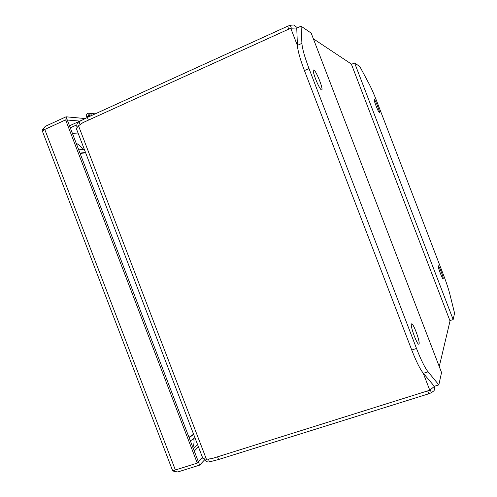 <?xml version="1.0" encoding="UTF-8"?>
<svg xmlns="http://www.w3.org/2000/svg" width="497" height="497" viewBox="0 0 497 497"><rect width="100%" height="100%" fill="white"/><g stroke="black" fill="none" stroke-linecap="round" stroke-linejoin="round"><path stroke-width="0.75" d="M70.282 127.828L76.818 124.859M78.42 133.979L72.525 133.674M88.112 117.062L86.273 116.882C86.031 114.751 86.869 113.509 88.795 113.167C90.212 113.248 91.119 114.043 91.516 115.552M69.505 125.803L81.365 120.404M88.541 114.919L90.131 115.646L90.224 116.143L88.833 114.658L87.621 116.665L86.273 116.882M202.54 457.563L198.421 461.899L67.294 120.025L79.88 121.082M172.049 469.218L172.621 470.411L175.366 469.982L197.266 463.111L65.616 119.883L44.761 129.444L42.438 130.972L42.475 131.37L172.384 470.094M42.804 132.233L42.475 131.37M197.266 463.111L198.427 461.893L199.664 465.117L177.833 471.951L173.826 471.367L174.391 470.255M173.105 470.454L173.826 471.367M42.767 130.612L42.699 129.456L45.283 126.344L66.058 116.801L85.037 118.534M65.616 119.883L67.294 120.025L66.058 116.801M43.842 129.897L42.699 129.456M204.634 459.806L199.664 465.117M321.478 89.845C319.273 89.472 311.6 70.263 313.545 69.978L313.862 70.009C316.204 70.779 323.64 89.51 321.739 89.851L321.478 89.845M419.052 343.912L418.847 344.154C417.263 345.403 410.081 325.926 411.423 324.05L411.603 323.858C413.193 322.69 420.238 341.65 419.052 343.912M416.505 348.459C420.978 359.915 424.823 367.705 428.054 371.818L438.832 384.871L441.541 372.526L311.184 33.119L301.07 26.167L301.915 43.369C302.3 48.669 304.667 57.068 309.016 68.567L416.505 348.459L411.74 350.025C416.206 361.462 420.083 369.228 423.357 373.322L434.31 386.293L438.832 384.871M301.07 26.167L296.752 28.124L297.417 45.376C297.753 50.694 300.089 59.093 304.425 70.574L411.74 350.025M438.236 265.883L438.286 265.827C438.95 265.193 443.796 277.997 443.231 278.885L443.175 278.954C442.523 279.625 437.602 266.603 438.236 265.883M374.316 99.487C375.316 99.723 380.273 112.446 379.385 112.484L379.31 112.484C378.379 112.421 373.322 99.487 374.229 99.481L374.316 99.487M376.751 101.245C373.98 94.095 371.358 88.168 368.886 83.471L359.859 66.586L354.603 62.97L453.158 319.546L454.562 313.129L449.909 294.392C448.586 289.211 446.561 283.029 443.821 275.854L376.751 101.245M453.158 319.546L449.903 320.633L351.454 64.33L354.603 62.97M423.227 373.16L429.781 390.232L434.577 386.212M297.044 27.994L290.751 28.217L297.423 45.594M435.061 386.057L434.105 390.654L431.377 392.723L428.787 393.779L218.593 459.514L217.562 456.824M88.404 120.15L87.366 117.441L287.633 26.217L290.26 25.266L293.708 24.993L297.479 27.795M429.781 390.232L211.865 458.613L206.423 459.271L78.489 125.753L82.974 122.616L290.751 28.217M208.46 459.259L209.473 461.887L218.593 459.514M430.303 389.921L431.377 392.723M87.366 117.441L78.992 121.74L80.011 124.405M290.26 25.266L291.348 28.093M78.489 125.753L76.358 128.611L76.594 129.251M202.652 457.849L202.919 458.545L206.423 459.271M427.681 390.891L428.787 393.779M209.473 461.887C207.373 462.278 205.659 461.421 204.329 459.315M76.911 127.182C76.439 124.697 77.128 122.883 78.992 121.74M287.633 26.217L288.751 29.13M193.575 434.198L188.997 437.31M80.135 153.505L85.614 152.747M190.382 440.926L194.923 437.708M84.26 149.218L78.737 149.858M193.675 434.446L189.133 437.671M79.986 153.113L85.509 152.473M193.706 438.565C194.333 441.671 194.041 444.579 192.83 447.3M76.258 143.391C79.004 144.621 81.185 146.621 82.8 149.386M84.186 152.622L84.273 152.933M197.589 444.66L193.408 448.81M198.44 446.865L194.265 451.046M175.366 469.982L44.761 129.444M428.054 371.818L423.357 373.322M309.016 68.567L304.425 70.574M301.915 43.369L297.417 45.376M450.127 320.559L439.255 366.575M313.371 38.809L351.677 64.237M88.149 117.087L87.894 116.665L88.485 114.944L88.137 117.093M88.348 116.994L88.509 115.18L89.808 116.329M95.256 113.85L89.417 113.235M89.143 114.689L88.833 114.658M76.358 128.611L202.919 458.545M89.249 114.844L89.578 114.882M88.969 114.819L88.509 114.925"/></g></svg>
